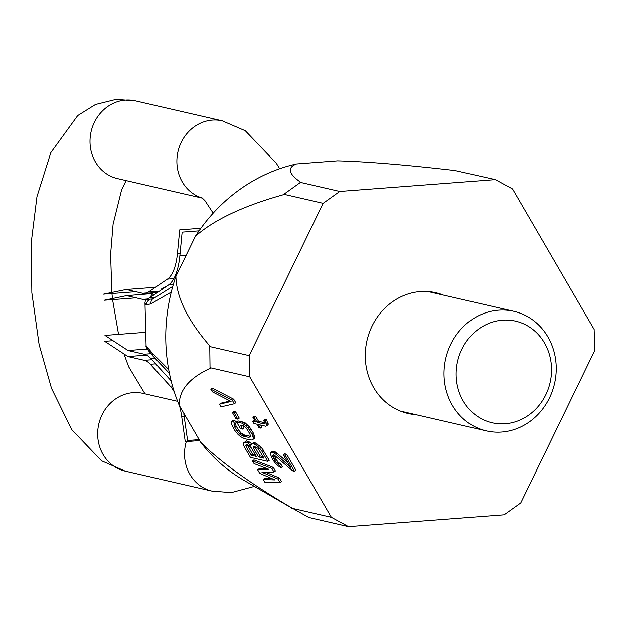 <?xml version="1.0" encoding="UTF-8"?>
<svg xmlns="http://www.w3.org/2000/svg" width="626" height="626" viewBox="0 0 626 626"><rect width="100%" height="100%" fill="white"/><g stroke="black" fill="none" stroke-linecap="round" stroke-linejoin="round"><path stroke-width="0.94" d="M249.743 376.813L249.187 355.615L323.149 203.317L339.769 191.431L495.346 179.607L512.522 188.927L594.144 329.409L594.7 350.607L520.746 502.905L504.126 514.791L348.541 526.607L331.365 517.295L249.743 376.813L210.031 367.673L209.773 345.873C187.698 320.418 176.407 297.264 175.898 276.395A170.217 154.857 103 0 0 165.82 341.796A170.217 154.857 -77 0 0 179.279 405.413C178.864 390.381 189.216 377.987 210.352 368.229L210.031 367.673M415.899 414.678A61.974 56.379 -77 0 1 408.05 413.504A61.974 56.379 -77 0 1 365.615 348.901A61.974 56.379 -77 0 1 420.336 291.56A61.974 56.379 -77 0 1 435.845 292.718A61.974 56.379 -77 0 1 443.419 295.089M249.187 355.615L209.475 346.475M348.541 526.607L308.829 517.467L291.333 507.6C250.541 483.569 220.36 461.847 200.79 442.425L179.279 405.413M283.14 194.78L300.668 182.244C288.414 173.692 287.037 167.596 296.536 163.942A170.217 154.857 103 0 0 195.39 236.26C214.069 219.781 243.318 205.954 283.14 194.78M296.536 163.942L337.531 160.827C366.226 161.586 405.39 164.818 455.016 170.515L495.346 179.607M291.45 507.796L244.046 480.392A170.217 154.857 -77 0 1 200.79 442.425M339.769 191.431L300.057 182.291M323.149 203.317L283.437 194.177M175.898 276.395L195.39 236.26M331.365 517.295L291.653 508.155M272.349 478.773L264.735 478.507L263.296 479.532L264.845 482.192L280.158 482.646L281.59 481.621L279.532 478.076L265.635 472.223M279.532 478.076L278.1 479.101L261.989 472.325L273.977 472.012L275.409 470.987L273.351 467.442L253.921 459.899L252.481 460.924L254.031 463.576L268.883 469.304L257.638 469.782L259.696 473.326L275.064 479.939L263.296 479.532M266.629 468.436L259.07 468.757L257.638 469.782M251.613 443.724L249.242 441.925L246.401 440.892L243.404 443.091L243.326 444.609L244.242 446.737L250.423 457.371L267.803 461.37L261.621 450.736L257.826 446.408L254.203 444.037L252.356 443.615L250.799 444.789L250.948 445.595L247.81 442.95L244.117 442.105M267.803 461.37L269.235 460.345L261.394 447.41L255.643 443.012L253.788 442.59L251.503 443.803M252.849 439.507L254.289 438.482L254.735 437.05L253.522 433.317L249.555 427.026L245.275 422.973L243.537 422.19L237.99 420.915L236.558 421.94L240.423 428.583L242.638 429.092L240.321 425.109L243.279 425.79L246.159 427.981L249.876 433.834L250.564 436.674L248.749 437.41L243.209 436.134L239.844 434.209L236.933 430.852L234.617 426.862L233.928 424.021L234.773 423.833L233.232 421.173L231.643 421.188L231.487 424.225L234.719 430.344L238.146 434.585L240.65 436.698L244.75 438.795L251.887 440.055L252.849 439.507L253.303 438.075L252.09 434.342L249.774 430.352L246.347 426.11L242.105 423.215L236.558 421.94M242.638 429.092L244.07 428.067L242.661 425.641M250.556 436.353L244.641 435.109L241.284 433.184L238.373 429.827L236.049 425.837L235.368 423.403M234.773 423.833L236.213 422.808L234.664 420.148L233.075 420.163L231.643 421.188M237.825 419.154L239.257 418.129L235.658 411.931L233.803 411.501L232.371 412.526L235.979 418.731L237.825 419.154L234.218 412.949L232.371 412.526M234.327 403.762L235.759 402.737L233.701 399.192L212.206 388.104L210.774 389.129L212.316 391.79L231.08 401.477L219.53 404.193L221.072 406.853L234.327 403.762L232.269 400.217L210.774 389.129M230.165 401.008L220.962 403.167L219.53 404.193M294.478 471.245L295.91 470.22L286.638 454.265L284.791 453.834L283.359 454.859L290.566 467.27L275.996 454.32L272.639 452.395L270.675 452.332L270.229 453.764L272.725 459.711L276.669 464.836L280.91 467.739L279.626 465.517L276.489 462.88L273.797 458.803L272.85 455.517L273.445 454.883L274.18 455.055L292.624 470.815L294.478 471.245L285.206 455.29L283.359 454.859M287.803 462.52L275.808 452.152L273.335 451.197L270.675 452.332M280.91 467.739L282.342 466.714L281.058 464.492L277.921 461.855L276.262 459.554L274.298 455.125M264.563 422.691L258.522 421.306L255.69 416.431L254.211 416.087L252.779 417.112L255.611 421.987L252.654 421.306L253.937 423.52L256.895 424.201L258.961 427.746L260.439 428.09L258.374 424.545L265.768 426.243L266.731 425.703L265.119 420.719L263.64 420.382L264.563 422.511L264.595 423.669L263.742 423.857L257.09 422.331L254.258 417.456L252.779 417.112M254.704 420.422L252.654 421.306M260.439 428.09L261.871 427.065L260.721 425.085M266.731 425.703L268.171 424.678L266.559 419.694L265.08 419.357L263.64 420.382M255.361 454.852L252.528 454.202L247.309 444.757M263.131 456.644L259.923 455.9L254.704 446.455M280.158 482.646L278.1 479.101M273.351 467.442L271.919 468.467L252.481 460.924M273.977 472.012L271.919 468.467M251.096 455.227L246.206 446.808L246.026 444.843L248.984 445.524L251.378 447.997L256.277 456.417L251.096 455.227L252.528 454.202M254.273 446.361L258.006 448.373L264.039 458.201L258.491 456.925L253.6 448.506L253.194 447.261L253.42 446.549L254.273 446.361M251.495 443.599L250.064 444.624M253.788 442.59L252.356 443.615M255.643 443.012L254.203 444.037M257.004 443.717L255.572 444.742M259.258 445.383L257.826 446.408M261.394 447.41L259.962 448.435M263.053 449.711L261.621 450.736M246.401 440.892L244.962 441.917M247.873 441.228L246.441 442.253M249.242 441.925L247.81 442.95M247.638 445.782L246.206 446.808M247.02 444.687L245.807 445.563M254.414 446.393L253.194 447.261M255.032 447.48L253.6 448.506M259.923 455.9L258.491 456.925M243.537 422.19L242.105 423.215M245.275 422.973L243.843 423.998M247.779 425.085L246.347 426.11M249.555 427.026L248.115 428.051M251.206 429.326L249.774 430.352M253.522 433.317L252.09 434.342M254.446 435.446L253.014 436.471M254.735 437.05L253.303 438.075M234.664 420.148L233.232 421.173M235.392 424.154L233.96 425.179M236.049 425.837L234.617 426.862M238.373 429.827L236.933 430.852M239.766 431.682L238.334 432.707M241.284 433.184L239.844 434.209M242.904 434.327L241.472 435.352M244.641 435.109L243.209 436.134M250.189 436.385L248.749 437.41M235.658 411.931L234.218 412.949M233.701 399.192L232.269 400.217M273.664 454.938L272.85 455.517M274.313 455.65L272.881 456.675M275.237 457.778L273.797 458.803M276.262 459.554L274.83 460.579M277.921 461.855L276.489 462.88M279.431 463.357L277.999 464.382M281.058 464.492L279.626 465.517M273.335 451.197L271.895 452.222M274.071 451.369L272.639 452.395M275.808 452.152L274.376 453.177M277.428 453.294L275.996 454.32M286.638 454.265L285.206 455.29M266.559 419.694L265.119 420.719M267.732 422.268L266.3 423.293M268.131 423.512L266.699 424.538M255.69 416.431L254.258 417.456M258.522 421.306L257.09 422.331M264.579 423.262L263.742 423.857M456.174 375.584A52.154 47.451 103 0 0 505.205 423.763A52.154 47.451 103 0 0 551.529 368.338A52.154 47.451 103 0 0 502.498 320.16A52.154 47.451 103 0 0 456.174 375.584M444.037 375.365A61.356 55.824 103 0 0 486.371 430.899A61.356 55.824 103 0 0 556.217 366.844A61.356 55.824 103 0 0 513.891 311.31A61.356 55.824 103 0 0 444.037 375.365M171.258 292.115L150.952 303.774L146.515 304.979A134.989 15.282 178.5 0 1 144.974 302.757L146.085 345.411A134.989 15.282 -1.5 0 0 147.634 347.633L152.243 353.048L168.676 369.504M147.634 347.633A6.135 6.025 125.6 0 0 150.044 352.305L152.994 356.092A6.135 5.243 146.4 0 1 152.243 353.048M154.012 294.862L152.916 293.868A128.846 14.586 178.5 0 0 151.007 296.904M152.916 293.563L126.569 295.644L142.705 299.361A49.086 19.602 -94.3 0 0 145.146 299.549A49.086 19.602 -94.3 0 0 149.418 297.984L168.441 285.057A49.086 19.602 -94.3 0 0 179.858 255.838L182.143 232.129L199.037 230.845M146.515 304.979A6.135 6.025 -54.4 0 1 150.146 299.173M150.952 303.774A6.135 5.72 -132 0 1 152.658 298.899M171.117 380.796A49.086 19.602 -94.3 0 0 170.937 380.6L151.007 358.714A49.086 19.602 -94.3 0 0 144.136 354.206L128.001 350.497L104.98 335.395L145.741 332.296M128.001 350.497L147.079 349.042M199.029 439.648L187.597 440.516L184.036 415.468A49.086 19.602 -94.3 0 0 183.786 413.802M113.016 340.669L104.706 341.303L127.947 356.538L146.562 355.122M127.947 356.538L144.301 360.302A42.951 17.152 85.7 0 1 150.31 364.246L170.241 386.132A42.951 17.152 85.7 0 1 174.372 392.15M179.584 405.992A42.951 17.152 85.7 0 1 181.704 416.642L185.265 441.69L199.631 440.594M136.061 297.835L104.057 300.261L126.569 295.644M200.883 228.255L179.717 229.859L177.432 253.569A42.951 17.152 85.7 0 1 167.439 279.133L148.417 292.06A42.951 17.152 85.7 0 1 144.676 293.43A42.951 17.152 85.7 0 1 142.54 293.265L126.194 289.502L103.47 294.165L135.779 291.708M126.194 289.502L155.451 287.279M155.89 293.586L154.865 292.663M152.963 293.524L152.947 292.804M165.436 287.099A3.067 0.822 -102.9 0 1 165.773 286.364A3.067 0.822 -102.9 0 1 165.976 286.387M161.179 289.987A3.067 2.973 -154.7 0 1 161.43 289.032L160.89 290.19M144.136 354.206L151.257 353.667M151.007 358.714L154.638 358.432M184.036 415.468L184.678 415.421M144.301 360.302L151.93 359.723M150.31 364.246L155.671 363.831M170.241 386.132L172.494 385.96M181.704 416.642L184.177 416.454M142.705 299.361L147.525 298.993M149.418 297.984L154.137 297.624M168.441 285.057L173.261 284.689M179.858 255.838L185.429 255.408M142.54 293.265L146.766 292.945M148.417 292.06L159.356 291.231M167.439 279.133L173.825 278.648M177.432 253.569L180.092 253.366M177.635 401.336L143.08 393.386A39.884 36.285 103 0 0 133.095 392.643A39.884 36.285 103 0 0 97.883 429.546A39.884 36.285 103 0 0 125.192 471.12L212.065 491.113A39.884 36.285 103 0 1 186.298 441.612M202.495 198.152L117.531 178.598A39.884 36.285 -77 0 1 90.222 137.024A39.884 36.285 -77 0 1 125.435 100.121A39.884 36.285 -77 0 1 135.419 100.864L116.131 99.393L95.465 104.511L77.726 115.567L50.831 152.603L36.95 196.689L31.3 242.035L31.848 292.757L39.102 344.535L51.528 388.41L71.755 429.639L101.514 460.767L125.192 471.12M202.378 198.059A39.884 36.285 -77 0 1 177.221 155.874A39.884 36.285 -77 0 1 212.308 120.114A39.884 36.285 -77 0 1 222.293 120.857L135.419 100.864M427.996 291.544L513.891 311.31M400.468 411.125L486.371 430.899M150.06 352.313L150.13 352.368C146.883 349.034 145.537 346.718 146.085 345.411M169.419 373.346L152.994 356.092M152.924 293.539L152.908 292.811M145.576 299.518L144.974 302.757M152.423 299.134L172.776 286.387M166.899 286.105L161.445 289.001M145.146 299.549L152.556 298.985M144.676 293.43L157.549 292.452M254.399 486.379L231.354 492.584L212.065 491.113M201.893 197.683L204.913 200.594L213.192 213.137M126.116 180.57L121.6 189.897L113.103 224.225L110.614 254.281L111.851 292.444M111.952 293.516L112.469 298.539M112.586 299.619L118.549 334.362M123.987 353.94L128.651 366.719L144.989 393.824M222.293 120.857L245.322 130.779L276.269 163.159L279.705 168.715"/></g></svg>
